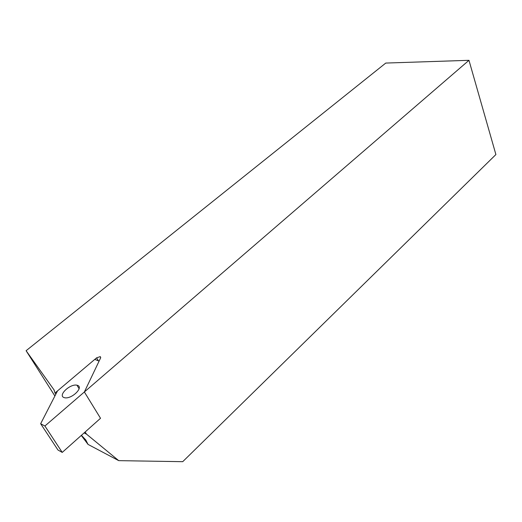 <?xml version="1.0" encoding="UTF-8"?>
<svg xmlns="http://www.w3.org/2000/svg" width="522" height="522" viewBox="0 0 522 522"><rect width="100%" height="100%" fill="white"/><g stroke="black" fill="none" stroke-linecap="round" stroke-linejoin="round"><path stroke-width="0.78" d="M468.971 60.317L84.368 391.976L100.629 357.883L100.289 356.617L96.616 357.838L55.019 393.001L53.955 389.784L26.1 350.712L385.771 63.064L468.971 60.317L495.9 154.551L182.72 461.683L118.735 460.645L88.035 444.405L81.282 435.433M44.905 426.004L62.235 452.411L100.524 418.285L84.368 391.976L44.905 426.004L40.651 423.727L57.518 390.887L94.776 359.39L99.095 361.1L84.368 391.976L100.524 418.285L85.151 431.988L86.508 434.141L84.12 432.908M81.412 435.322L85.784 439.987L88.035 444.405M55.019 393.001L55.802 394.234M54.895 395.996L26.1 350.712M86.508 434.141L118.735 460.645M77.791 385.451L76.949 385.19C70.176 383.605 58.04 395.076 63.723 397.457L64.708 397.764C71.742 399.239 83.598 387.605 77.791 385.451M62.235 452.411L57.942 449.99L40.651 423.727M98.384 360.819L96.616 357.838M85.784 439.987L85.556 439.628M54.275 390.28L53.955 389.784M100.733 357.609L100.12 356.572M76.949 385.19L79.116 388.707"/></g></svg>
